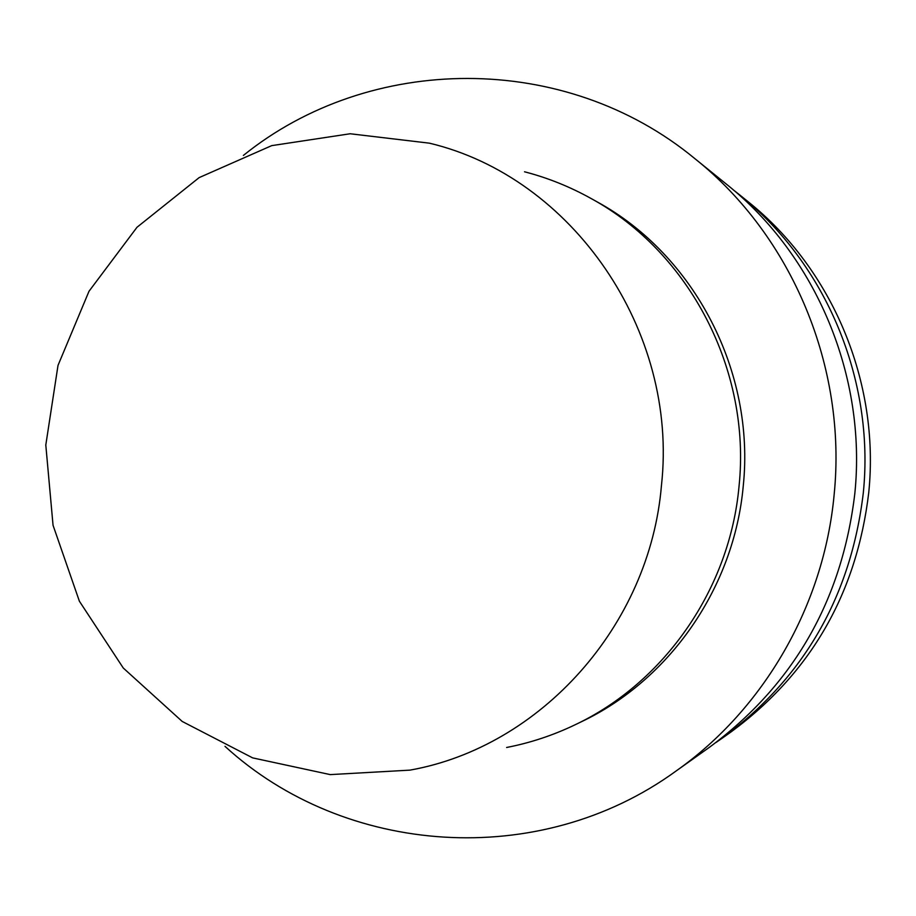 <?xml version="1.0" encoding="UTF-8"?>
<svg xmlns="http://www.w3.org/2000/svg" width="916" height="916" viewBox="0 0 916 916"><rect width="100%" height="100%" fill="white"/><g stroke="black" fill="none" stroke-linecap="round" stroke-linejoin="round"><path stroke-width="1.37" d="M661.455 485.446C649.788 625.823 540.394 746.998 409.899 770.138L330.218 774.604L252.667 757.887L182.227 721.465L123.282 668.027L79.383 601.205L53.048 525.292L45.8 445.027L58.017 365.381L89.012 291.254L136.988 227.282L199.138 177.612L271.697 145.633L350.141 133.759L429.386 143.171C572.111 177.006 678.687 330.413 661.455 485.446M524.524 171.784C547.86 177.841 570.141 186.807 591.404 198.68C689.622 252.335 751.189 370.35 739.052 486.087C729.903 588.644 664.627 682.489 575.053 724.808C553.092 735.33 530.284 742.899 506.628 747.479M591.404 198.68L597.312 201.978C694.408 255.026 755.253 371.633 743.254 485.984C734.208 587.305 669.711 680.038 581.145 721.865L575.053 724.808M243.381 155.434C369.526 53.563 564.611 50.907 695.061 158.8C792.065 236.214 847.128 367.316 834.121 494.88C823.885 605.442 763.898 709.087 676.031 771.043C539.123 870.624 344.588 855.853 225.004 746.345M695.061 158.8L726.732 184.414C816.156 255.816 866.788 376.281 854.834 493.461C842.102 600.335 793.565 684.996 709.224 747.445L676.031 771.043M733.201 189.795L739.693 194.913C826.014 263.831 874.826 379.945 863.307 492.877C851.033 595.881 804.214 677.508 722.816 737.769L716.026 742.475M739.693 194.913L748.051 201.669C832.358 268.995 880.001 382.304 868.757 492.51C856.792 593.018 811.061 672.688 731.575 731.552L722.816 737.769"/></g></svg>
